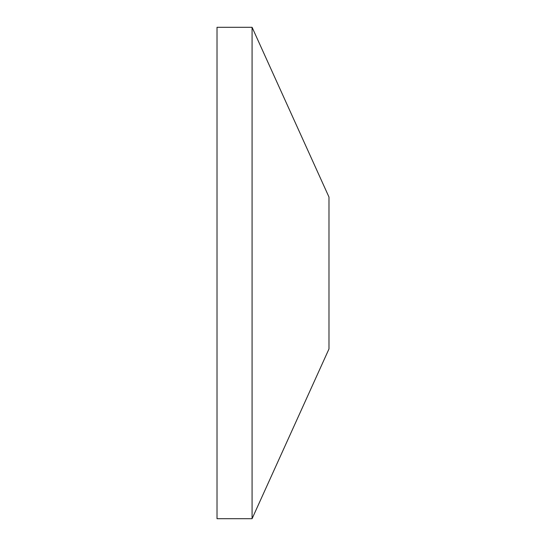 <?xml version="1.0" encoding="UTF-8"?>
<svg xmlns="http://www.w3.org/2000/svg" width="546" height="546" viewBox="0 0 546 546"><rect width="100%" height="100%" fill="white"/><g stroke="black" fill="none" stroke-linecap="round" stroke-linejoin="round"><path stroke-width="0.82" d="M252.081 518.7L252.081 27.3L217.015 27.3L217.015 518.7L252.081 518.7L328.985 348.935L328.985 197.065L252.081 27.3"/></g></svg>
